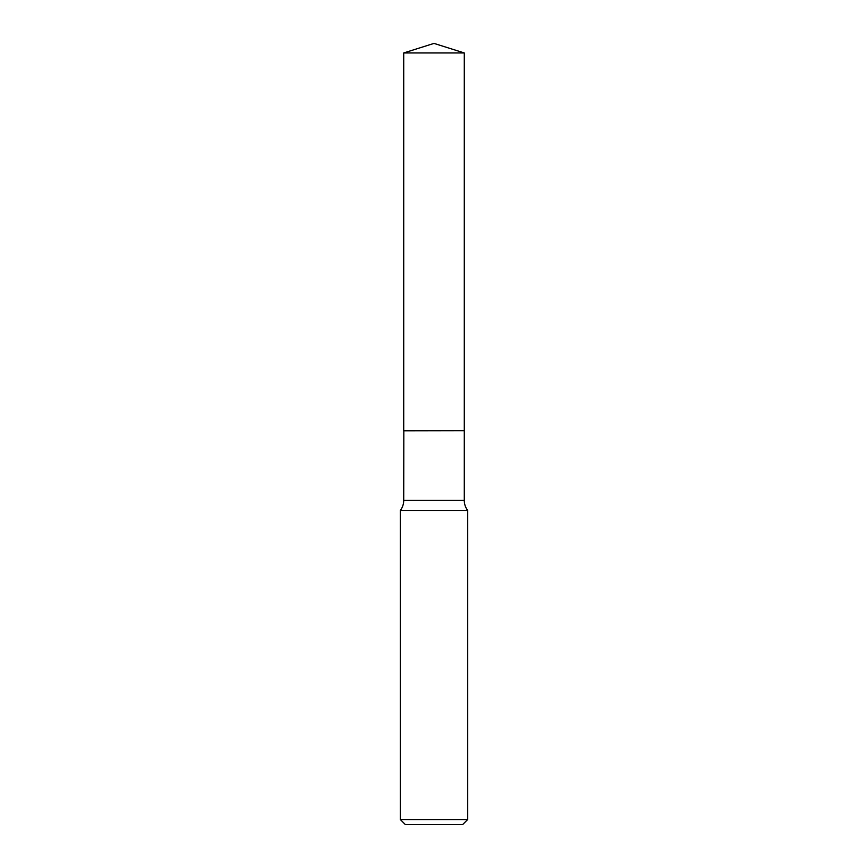 <?xml version="1.0" encoding="UTF-8"?>
<svg xmlns="http://www.w3.org/2000/svg" width="868" height="868" viewBox="0 0 868 868"><rect width="100%" height="100%" fill="white"/><g stroke="black" fill="none" stroke-linecap="round" stroke-linejoin="round"><path stroke-width="1.3" d="M464.282 52.948L403.718 52.948L403.718 430.68L464.282 430.68L464.282 52.948L434 43.4L403.718 52.948M403.826 430.68L403.718 500.337A16.807 16.807 0 0 1 400.332 510.46L400.332 819.544L467.668 819.544L462.622 824.6L405.378 824.6L400.332 819.544M464.174 430.68L403.718 430.788M467.668 819.544L467.668 510.46L400.332 510.46M467.668 510.46A16.807 16.807 0 0 1 464.282 500.337L403.718 500.337M464.282 430.788L464.282 500.337"/></g></svg>
